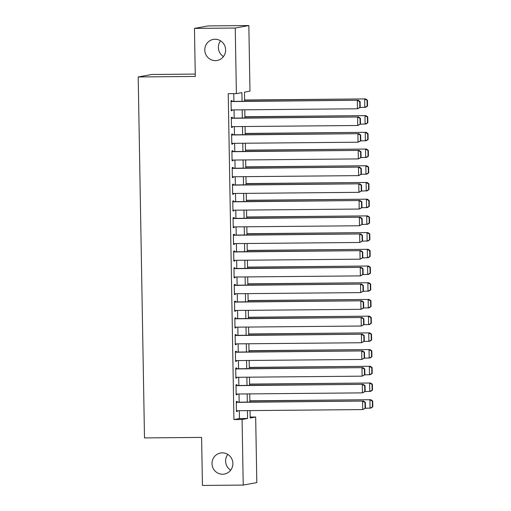 <?xml version="1.0" encoding="UTF-8"?>
<svg xmlns="http://www.w3.org/2000/svg" width="511" height="511" viewBox="0 0 511 511"><rect width="100%" height="100%" fill="white"/><g stroke="black" fill="none" stroke-linecap="round" stroke-linejoin="round"><path stroke-width="0.77" d="M222.266 452.848A10.705 10.431 79.6 0 1 224.38 474.074A10.705 10.431 79.6 0 1 212.065 464.531A10.705 10.431 79.6 0 1 222.266 452.848M215.048 39.251A10.705 10.431 79.6 0 1 217.156 60.47A10.705 10.431 79.6 0 1 204.847 50.934A10.705 10.431 79.6 0 1 215.048 39.251M230.691 470.19A10.705 10.431 79.6 0 1 227.804 454.407M223.473 56.593A10.705 10.431 79.6 0 1 220.586 40.81M195.259 74.089L151.793 74.478L138.2 76.963L144.498 437.921L201.602 437.403L202.439 485.45L243.223 485.08L242.08 419.493L247.592 418.483L247.452 410.62M138.2 76.963L195.298 76.446L194.461 28.405L208.054 25.92L248.838 25.55L249.981 91.143L244.475 92.146L244.635 101.287M250.141 417.053L255.672 417.008L256.816 482.595L243.223 485.08M237.213 402.195L237.2 401.365L236.28 401.531L236.452 411.559L237.372 411.387L237.36 410.716M236.919 385.486L236.906 384.649L235.986 384.821L236.165 394.843L237.078 394.677L237.072 394M236.631 368.776L236.612 367.939L235.699 368.112L235.871 378.134L236.791 377.968L236.778 377.29M236.338 352.066L236.325 351.229L235.405 351.396L235.577 361.424L236.497 361.258L236.484 360.581M236.044 335.357L236.031 334.52L235.111 334.686L235.29 344.714L236.203 344.548L236.197 343.871M235.756 318.64L235.737 317.81L234.824 317.976L234.996 328.005L235.916 327.832L235.903 327.161M235.462 301.931L235.45 301.094L234.53 301.266L234.702 311.288L235.622 311.122L235.609 310.445M235.169 285.221L235.156 284.384L234.236 284.557L234.415 294.579L235.328 294.413L235.322 293.736M234.881 268.511L234.862 267.675L233.949 267.841L234.121 277.869L235.041 277.703L235.028 277.026M234.587 251.802L234.575 250.965L233.655 251.131L233.827 261.159L234.747 260.993L234.734 260.316M234.294 235.086L234.281 234.255L233.361 234.421L233.54 244.45L234.453 244.277L234.447 243.606M234.006 218.376L233.987 217.539L233.073 217.712L233.246 227.734L234.166 227.567L234.153 226.89M233.712 201.666L233.699 200.829L232.78 200.995L232.952 211.024L233.872 210.858L233.859 210.181M233.418 184.956L233.406 184.12L232.486 184.286L232.665 194.314L233.578 194.148L233.572 193.471M233.131 168.247L233.112 167.41L232.198 167.576L232.371 177.604L233.291 177.438L233.278 176.761M232.837 151.531L232.824 150.7L231.905 150.866L232.077 160.895L232.997 160.722L232.984 160.045M232.543 134.821L232.531 133.984L231.611 134.157L231.79 144.179L232.703 144.013L232.697 143.336M232.256 118.111L232.237 117.275L231.323 117.441L231.496 127.469L232.416 127.303L232.403 126.626M242.054 101.306L241.901 92.619L236.395 93.628L228.232 93.698L233.923 419.563L239.435 418.554L239.295 410.697M239.148 402.183L239.001 393.987M238.854 385.473L238.714 377.271M238.56 368.757L238.42 360.562M238.273 352.047L238.126 343.852M237.979 335.337L237.839 327.142M237.685 318.628L237.545 310.433M237.398 301.912L237.251 293.716M237.104 285.202L236.963 277.007M236.81 268.492L236.67 260.297M236.523 251.782L236.376 243.587M236.229 235.073L236.088 226.878M235.935 218.357L235.795 210.162M235.648 201.647L235.501 193.452M235.354 184.937L235.213 176.742M235.06 168.228L234.919 160.032M234.773 151.518L234.626 143.323M234.479 134.802L234.338 126.607M234.185 118.092L234.044 109.897M233.897 101.382L233.763 93.647M231.962 101.402L231.949 100.565L231.029 100.731L231.202 110.759L232.122 110.593L232.109 109.916M194.461 28.405L235.245 28.035L248.838 25.55M233.923 419.563L242.08 419.493M236.395 93.628L235.245 28.035M247.305 402.106L247.158 393.911M247.011 385.396L246.87 377.201M246.717 368.687L246.577 360.491M246.43 351.977L246.283 343.775M246.136 335.261L245.995 327.066M245.842 318.551L245.702 310.356M245.555 301.841L245.408 293.646M245.261 285.132L245.12 276.936M244.967 268.422L244.826 260.22M244.68 251.706L244.533 243.511M244.386 234.996L244.245 226.801M244.092 218.286L243.951 210.091M243.804 201.577L243.658 193.382M243.511 184.867L243.37 176.665M243.217 168.151L243.076 159.956M242.929 151.441L242.782 143.246M242.636 134.732L242.495 126.536M242.342 118.022L242.201 109.827M250.032 410.601L250.16 418.011L255.672 417.008M244.782 109.801L244.922 117.996M245.069 126.511L245.216 134.706M245.363 143.221L245.51 151.416M245.657 159.937L245.797 168.132M245.944 176.646L246.091 184.841M246.238 193.356L246.385 201.551M246.532 210.066L246.672 218.261M246.819 226.775L246.966 234.971M247.113 243.492L247.26 251.687M247.407 260.201L247.548 268.396M247.694 276.911L247.841 285.106M247.988 293.621L248.135 301.816M248.282 310.33L248.423 318.525M248.57 327.046L248.716 335.242M248.863 343.756L249.01 351.951M249.157 360.466L249.298 368.661M249.445 377.175L249.592 385.371M249.738 393.885L249.885 402.087M239.435 418.554L247.592 418.483M231.202 110.6L232.122 110.593M231.496 127.309L232.416 127.303M231.783 144.019L232.703 144.013M232.077 160.735L232.997 160.722M232.371 177.445L233.291 177.438M232.658 194.154L233.578 194.148M232.952 210.864L233.872 210.858M233.246 227.574L234.166 227.567M233.533 244.29L234.453 244.277M233.827 261L234.747 260.993M234.121 277.709L235.041 277.703M234.408 294.419L235.328 294.413M234.702 311.129L235.622 311.122M234.996 327.845L235.916 327.832M235.284 344.555L236.203 344.548M235.577 361.264L236.497 361.258M235.871 377.974L236.791 377.968M236.159 394.684L237.078 394.677M236.452 411.4L237.372 411.387M231.042 101.568L358.237 100.258L231.042 101.408M360.204 107.393L357.464 108.779L357.317 100.424L359.731 101.612L359.833 107.457L360.204 107.393L360.102 101.542L359.731 101.612M231.189 109.922L357.464 108.779L359.833 107.457M358.237 100.258L360.102 101.542M367.55 106.045L367.447 100.201L367.077 100.265L367.179 106.116L367.55 106.045L365.729 107.272L360.07 107.482M244.609 100.169L365.582 98.917L244.609 100.009M367.179 106.116L364.809 107.438L364.662 99.083L367.077 100.265M367.447 100.201L365.582 98.917M231.336 118.277L358.524 116.968L231.33 118.118M360.498 124.103L357.751 125.495L357.611 117.134L360.025 118.322L360.127 124.167L360.498 124.103L360.396 118.252L360.025 118.322M231.483 126.632L357.751 125.495L360.127 124.167M358.524 116.968L360.396 118.252M231.63 134.987L358.818 133.678L231.624 134.827M360.785 140.812L358.045 142.205L357.898 133.85L360.319 135.032L360.421 140.883L360.785 140.812L360.683 134.961L360.319 135.032M231.77 143.348L358.045 142.205L360.421 140.883M358.818 133.678L360.683 134.961M231.917 151.703L359.112 150.394L231.917 151.543M361.079 157.522L358.339 158.915L358.192 150.56L360.606 151.741L360.709 157.592L361.079 157.522L360.977 151.678L360.606 151.741M232.064 160.058L358.339 158.915L360.709 157.592M359.112 150.394L360.977 151.678M232.211 168.413L359.399 167.103L232.205 168.253M361.373 174.238L358.626 175.624L358.486 167.269L360.9 168.451L361.002 174.302L361.373 174.238L361.271 168.387L360.9 168.451M232.358 176.768L358.626 175.624L361.002 174.302M359.399 167.103L361.271 168.387M367.843 122.761L367.741 116.91L367.371 116.974L367.473 122.825L367.843 122.761L366.017 123.981L360.364 124.192M244.903 116.878L365.87 115.627L244.903 116.719M367.473 122.825L365.097 124.147L364.956 115.793L367.371 116.974M367.741 116.91L365.87 115.627M368.131 139.471L368.029 133.62L367.665 133.69L367.767 139.535L368.131 139.471L366.31 140.691L360.651 140.902M245.197 133.588L366.163 132.336L245.191 133.428M367.767 139.535L365.391 140.857L365.244 132.502L367.665 133.69M368.029 133.62L366.163 132.336M368.425 156.181L368.322 150.33L367.952 150.4L368.054 156.251L368.425 156.181L366.604 157.401L360.945 157.612M245.484 150.304L366.457 149.046L245.484 150.145M368.054 156.251L365.684 157.573L365.537 149.218L367.952 150.4M368.322 150.33L366.457 149.046M368.718 172.89L368.616 167.046L368.246 167.11L368.348 172.961L368.718 172.89L366.892 174.117L361.239 174.328M245.778 167.014L366.745 165.756L245.778 166.854M368.348 172.961L365.972 174.283L365.831 165.928L368.246 167.11M368.616 167.046L366.745 165.756M232.505 185.123L359.693 183.813L232.499 184.963M361.66 190.948L358.92 192.334L358.773 183.979L361.194 185.167L361.296 191.012L361.66 190.948L361.558 185.097L361.194 185.167M232.646 193.477L358.92 192.334L361.296 191.012M359.693 183.813L361.558 185.097M369.006 189.6L368.904 183.756L368.54 183.819L368.642 189.67L369.006 189.6L367.185 190.827L361.526 191.037M246.072 183.724L367.039 182.472L246.066 183.564M368.642 189.67L366.266 190.993L366.119 182.638L368.54 183.819M368.904 183.756L367.039 182.472M232.792 201.832L359.987 200.523L232.792 201.673M361.954 207.658L359.214 209.05L359.067 200.689L361.481 201.877L361.584 207.721L361.954 207.658L361.852 201.807L361.481 201.877M232.939 210.187L359.214 209.05L361.584 207.721M359.987 200.523L361.852 201.807M369.3 206.316L369.198 200.465L368.827 200.536L368.929 206.38L369.3 206.316L367.473 207.536L361.82 207.747M246.359 200.433L367.332 199.181L246.359 200.274M368.929 206.38L366.559 207.702L366.413 199.347L368.827 200.536M369.198 200.465L367.332 199.181M233.086 218.542L360.274 217.232L233.08 218.389M362.248 224.367L359.501 225.76L359.361 217.405L361.775 218.587L361.877 224.438L362.248 224.367L362.146 218.516L361.775 218.587M233.233 226.903L359.501 225.76L361.877 224.438M360.274 217.232L362.146 218.516M369.594 223.026L369.491 217.175L369.121 217.245L369.223 223.09L369.594 223.026L367.767 224.246L362.114 224.457M246.653 217.143L367.62 215.891L246.653 216.983M369.223 223.09L366.847 224.412L366.706 216.057L369.121 217.245M369.491 217.175L367.62 215.891M233.38 235.258L360.568 233.949L233.374 235.098M362.535 241.077L359.795 242.47L359.648 234.115L362.069 235.296L362.171 241.147L362.535 241.077L362.433 235.232L362.069 235.296M233.521 243.613L359.795 242.47L362.171 241.147M360.568 233.949L362.433 235.232M369.881 239.736L369.779 233.885L369.415 233.955L369.517 239.806L369.881 239.736L368.061 240.956L362.401 241.166M246.947 233.859L367.914 232.601L246.941 233.699M369.517 239.806L367.141 241.128L366.994 232.773L369.415 233.955M369.779 233.885L367.914 232.601M233.668 251.968L360.862 250.658L233.668 251.808M362.829 257.793L360.089 259.179L359.942 250.824L362.356 252.006L362.459 257.857L362.829 257.793L362.727 251.942L362.356 252.006M233.814 260.323L360.089 259.179L362.459 257.857M360.862 250.658L362.727 251.942M370.175 256.445L370.073 250.601L369.702 250.665L369.804 256.516L370.175 256.445L368.348 257.672L362.695 257.883M247.235 250.569L368.207 249.317L247.235 250.409M369.804 256.516L367.435 257.838L367.288 249.483L369.702 250.665M370.073 250.601L368.207 249.317M233.961 268.677L361.149 267.368L233.955 268.518M363.123 274.503L360.376 275.889L360.236 267.534L362.65 268.722L362.753 274.567L363.123 274.503L363.021 268.652L362.65 268.722M234.108 277.032L360.376 275.889L362.753 274.567M361.149 267.368L363.021 268.652M370.469 273.155L370.366 267.31L369.996 267.374L370.098 273.225L370.469 273.155L368.642 274.381L362.989 274.592M247.528 267.279L368.495 266.027L247.528 267.119M370.098 273.225L367.722 274.548L367.581 266.193L369.996 267.374M370.366 267.31L368.495 266.027M234.255 285.387L361.443 284.078L234.249 285.227M363.41 291.213L360.67 292.605L360.523 284.244L362.944 285.432L363.046 291.276L363.41 291.213L363.308 285.362L362.944 285.432M234.396 293.742L360.67 292.605L363.046 291.276M361.443 284.078L363.308 285.362M370.756 289.871L370.654 284.02L370.29 284.09L370.392 289.935L370.756 289.871L368.936 291.091L363.276 291.302M247.822 283.988L368.789 282.736L247.816 283.829M370.392 289.935L368.016 291.257L367.869 282.902L370.29 284.09M370.654 284.02L368.789 282.736M234.543 302.103L361.737 300.787L234.543 301.944M363.704 307.922L360.964 309.315L360.817 300.96L363.232 302.142L363.334 307.992L363.704 307.922L363.602 302.078L363.232 302.142M234.69 310.458L360.964 309.315L363.334 307.992M361.737 300.787L363.602 302.078M371.05 306.581L370.948 300.73L370.577 300.8L370.679 306.645L371.05 306.581L369.223 307.801L363.57 308.012M248.11 300.698L369.083 299.446L248.11 300.538M370.679 306.645L368.31 307.973L368.163 299.612L370.577 300.8M370.948 300.73L369.083 299.446M234.836 318.813L362.024 317.503L234.83 318.653M363.998 324.632L361.251 326.024L361.111 317.67L363.525 318.851L363.628 324.702L363.998 324.632L363.896 318.787L363.525 318.851M234.983 327.168L361.251 326.024L363.628 324.702M362.024 317.503L363.896 318.787M371.344 323.291L371.242 317.44L370.871 317.51L370.973 323.361L371.344 323.291L369.517 324.511L363.864 324.721M248.403 317.414L369.37 316.156L248.403 317.254M370.973 323.361L368.597 324.683L368.457 316.328L370.871 317.51M371.242 317.44L369.37 316.156M235.13 335.523L362.318 334.213L235.124 335.363M364.286 341.348L361.545 342.734L361.398 334.379L363.819 335.561L363.921 341.412L364.286 341.348L364.183 335.497L363.819 335.561M235.271 343.877L361.545 342.734L363.921 341.412M362.318 334.213L364.183 335.497M371.631 340L371.529 334.156L371.165 334.22L371.267 340.07L371.631 340L369.811 341.227L364.151 341.437M248.697 334.124L369.664 332.872L248.691 333.964M371.267 340.07L368.891 341.393L368.744 333.038L371.165 334.22M371.529 334.156L369.664 332.872M235.418 352.232L362.612 350.923L235.418 352.073M364.579 358.058L361.839 359.444L361.692 351.089L364.107 352.277L364.209 358.122L364.579 358.058L364.477 352.207L364.107 352.277M235.565 360.587L361.839 359.444L364.209 358.122M362.612 350.923L364.477 352.207M371.925 356.716L371.823 350.865L371.452 350.929L371.554 356.78L371.925 356.716L370.098 357.936L364.445 358.147M248.985 350.833L369.958 349.581L248.985 350.674M371.554 356.78L369.185 358.102L369.038 349.748L371.452 350.929M371.823 350.865L369.958 349.581M235.712 368.942L362.899 367.633L235.705 368.782M364.873 374.767L362.127 376.16L361.986 367.805L364.4 368.987L364.503 374.838L364.873 374.767L364.771 368.916L364.4 368.987M235.858 377.297L362.127 376.16L364.503 374.838M362.899 367.633L364.771 368.916M372.219 373.426L372.117 367.575L371.746 367.645L371.848 373.49L372.219 373.426L370.392 374.646L364.739 374.857M249.279 367.543L370.245 366.291L249.279 367.383M371.848 373.49L369.472 374.812L369.332 366.457L371.746 367.645M372.117 367.575L370.245 366.291M236.005 385.658L363.193 384.342L235.999 385.498M365.161 391.477L362.42 392.87L362.273 384.515L364.694 385.696L364.797 391.547L365.161 391.477L365.058 385.633L364.694 385.696M236.146 394.013L362.42 392.87L364.797 391.547M363.193 384.342L365.058 385.633M372.506 390.136L372.404 384.285L372.04 384.355L372.142 390.2L372.506 390.136L370.686 391.356L365.026 391.567M249.572 384.253L370.539 383.001L249.566 384.093M372.142 390.2L369.766 391.528L369.619 383.167L372.04 384.355M372.404 384.285L370.539 383.001M236.293 402.368L363.487 401.058L236.293 402.208M365.454 408.187L362.714 409.579L362.567 401.224L364.982 402.406L365.084 408.257L365.454 408.187L365.352 402.342L364.982 402.406M236.44 410.723L362.714 409.579L365.084 408.257M363.487 401.058L365.352 402.342M372.8 406.845L372.698 400.994L372.327 401.065L372.43 406.916L372.8 406.845L370.973 408.065L365.32 408.276M249.86 400.969L370.833 399.711L249.86 400.809M372.43 406.916L370.06 408.238L369.913 399.883L372.327 401.065M372.698 400.994L370.833 399.711"/></g></svg>
